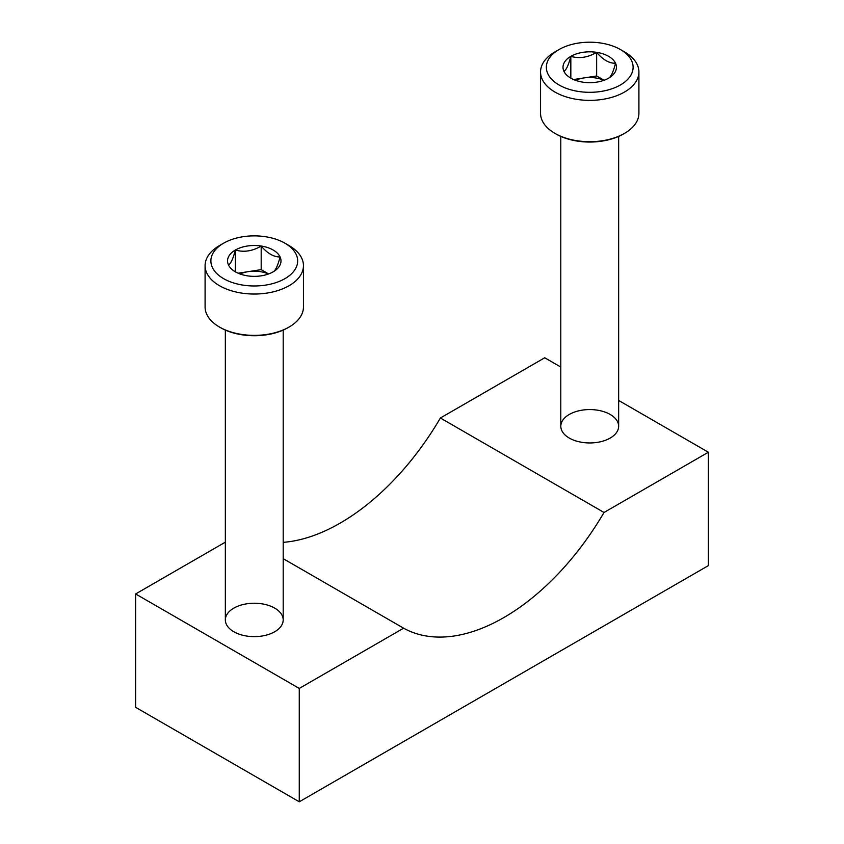 <?xml version="1.0" encoding="UTF-8"?>
<svg xmlns="http://www.w3.org/2000/svg" width="844" height="844" viewBox="0 0 844 844"><rect width="100%" height="100%" fill="white"/><g stroke="black" fill="none" stroke-linecap="round" stroke-linejoin="round"><path stroke-width="1.27" d="M708.369 452.236L604.03 512.477A202.486 116.905 120 0 1 403.611 628.189L299.272 688.43L299.272 801.8L708.369 565.617L708.369 452.236L618.652 400.446M560.796 367.045L544.728 357.772L440.389 418.002L604.03 512.477M610.18 414.457A28.928 16.701 180 0 1 610.18 438.068A28.928 16.701 180 0 1 569.278 438.068A28.928 16.701 180 0 1 569.278 414.457A28.928 16.701 180 0 1 610.18 414.457M403.611 628.189L283.204 558.665M283.204 542.344A202.486 116.905 120 0 0 440.389 418.002M274.722 608.123A28.928 16.701 180 0 1 274.722 631.745A28.928 16.701 180 0 1 233.82 631.745A28.928 16.701 180 0 1 233.82 608.123A28.928 16.701 180 0 1 274.722 608.123M225.348 542.164L135.631 593.954L135.631 707.325L299.272 801.8M299.272 688.43L135.631 593.954M228.46 264.921C230.75 263.792 233.06 258.823 235.381 250.014C243.927 252.504 252.525 251.174 261.186 246.026C267.474 253.453 273.772 257.082 280.081 256.935C277.792 265.67 275.492 270.639 273.171 271.831A26.723 15.424 180 0 1 247.355 275.83A26.723 15.424 180 0 1 235.381 271.831A26.723 15.424 180 0 1 228.46 264.921A26.723 15.424 180 0 1 235.381 250.014A26.723 15.424 180 0 1 261.186 246.026A26.723 15.424 180 0 1 280.081 256.935A26.723 15.424 180 0 1 273.171 271.831M284.956 278.636A43.392 25.056 180 0 1 223.586 278.636A43.392 25.056 180 0 1 223.586 243.209A43.392 25.056 180 0 1 284.956 243.209A43.392 25.056 180 0 1 284.956 278.636M284.956 243.209L289.049 245.572A49.174 28.39 180 0 1 303.45 265.649A49.174 28.39 180 0 1 289.049 285.726A49.174 28.39 180 0 1 235.455 291.876A49.174 28.39 180 0 1 205.092 265.649A49.174 28.39 180 0 1 219.503 245.572L223.586 243.209M303.45 265.649L303.45 306.984A49.174 28.39 180 0 1 289.049 327.061A49.174 28.39 180 0 1 219.503 327.061A49.174 28.39 180 0 1 205.092 306.984L205.092 265.649M288.026 327.651L289.049 327.061L288.026 327.651A47.728 27.557 180 0 1 220.527 327.651L219.503 327.061M268.624 273.941L261.186 269.637L248.284 271.641A23.147 13.356 180 0 1 268.476 273.994M240.076 273.994A23.147 13.356 180 0 1 248.284 271.641L238.113 273.213M261.186 269.637L261.186 246.026M235.381 271.599L235.381 250.014M563.919 71.244C566.208 70.115 568.508 65.146 570.829 56.348C579.385 58.827 587.983 57.497 596.645 52.349C602.922 59.776 609.22 63.416 615.54 63.258C613.25 72.004 610.94 76.973 608.619 78.165A26.723 15.424 180 0 1 582.814 82.153A26.723 15.424 180 0 1 570.829 78.165A26.723 15.424 180 0 1 563.919 71.244A26.723 15.424 180 0 1 570.829 56.348A26.723 15.424 180 0 1 596.645 52.349A26.723 15.424 180 0 1 615.54 63.258A26.723 15.424 180 0 1 608.619 78.165M620.414 84.97A43.392 25.056 180 0 1 559.044 84.97A43.392 25.056 180 0 1 559.044 49.543A43.392 25.056 180 0 1 620.414 49.543A43.392 25.056 180 0 1 620.414 84.97M620.414 49.543L624.497 51.895A49.174 28.39 180 0 1 638.908 71.972A49.174 28.39 180 0 1 624.497 92.049A49.174 28.39 180 0 1 570.913 98.21A49.174 28.39 180 0 1 540.55 71.972A49.174 28.39 180 0 1 554.951 51.895L559.044 49.543M638.908 71.972L638.908 113.307A49.174 28.39 180 0 1 624.497 133.384A49.174 28.39 180 0 1 554.951 133.384A49.174 28.39 180 0 1 540.55 113.307L540.55 71.972M623.473 133.974L624.497 133.384L623.473 133.974A47.728 27.557 180 0 1 555.974 133.974L554.951 133.384M604.082 80.264L596.645 75.971L583.742 77.965A23.147 13.356 180 0 1 603.924 80.317M575.524 80.317A23.147 13.356 180 0 1 583.742 77.965L573.572 79.536M596.645 75.971L596.645 52.349M570.829 77.922L570.829 56.348M225.348 330.078L225.348 619.939M283.204 330.078L283.204 619.939M560.796 136.412L560.796 426.262M618.652 136.412L618.652 426.262"/></g></svg>
